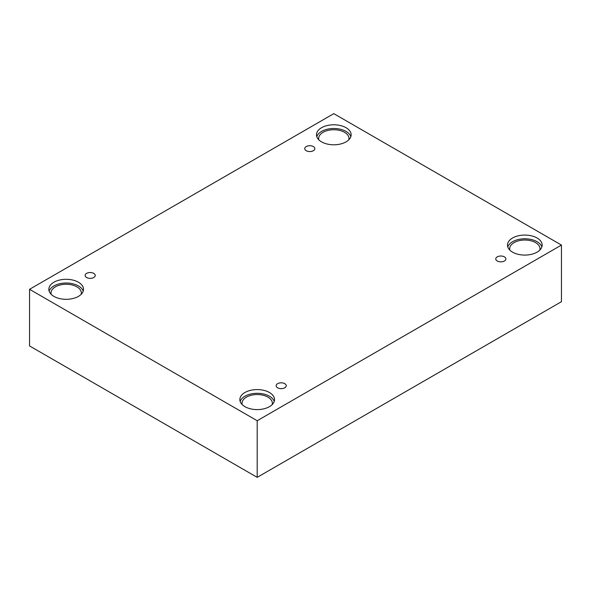 <?xml version="1.0" encoding="UTF-8"?>
<svg xmlns="http://www.w3.org/2000/svg" width="591" height="591" viewBox="0 0 591 591"><rect width="100%" height="100%" fill="white"/><g stroke="black" fill="none" stroke-linecap="round" stroke-linejoin="round"><path stroke-width="0.89" d="M257.196 477.351L561.45 301.691L561.45 245.073L333.804 113.649L29.55 289.309L29.55 345.927L257.196 477.351L257.196 420.733L561.45 245.073M306.227 146.583A5.053 2.918 180 0 1 311.738 145.955A5.053 2.918 180 0 1 314.855 148.651A5.053 2.918 180 0 1 309.802 151.569A5.053 2.918 180 0 1 304.742 148.651A5.053 2.918 180 0 1 306.227 146.583M29.55 289.309L257.196 420.733M86.604 273.382A5.053 2.918 180 0 1 92.115 272.754A5.053 2.918 180 0 1 95.232 275.45A5.053 2.918 180 0 1 90.179 278.368A5.053 2.918 180 0 1 85.119 275.45A5.053 2.918 180 0 1 86.604 273.382M277.622 383.67A5.053 2.918 180 0 1 283.133 383.034A5.053 2.918 180 0 1 286.258 385.731A5.053 2.918 180 0 1 281.198 388.649A5.053 2.918 180 0 1 276.145 385.731A5.053 2.918 180 0 1 277.622 383.67M497.245 256.871A5.053 2.918 180 0 1 502.756 256.235A5.053 2.918 180 0 1 505.881 258.932A5.053 2.918 180 0 1 500.821 261.85A5.053 2.918 180 0 1 495.768 258.932A5.053 2.918 180 0 1 497.245 256.871M53.914 282.232A17.338 10.01 180 0 1 72.804 280.06A17.338 10.01 180 0 1 83.508 289.309A17.338 10.01 180 0 1 66.17 299.319A17.338 10.01 180 0 1 48.839 289.309A17.338 10.01 180 0 1 53.914 282.232M321.548 127.715A17.338 10.01 180 0 1 340.438 125.543A17.338 10.01 180 0 1 351.143 134.792A17.338 10.01 180 0 1 333.804 144.795A17.338 10.01 180 0 1 316.473 134.792A17.338 10.01 180 0 1 321.548 127.715M512.574 237.996A17.338 10.01 180 0 1 531.464 235.831A17.338 10.01 180 0 1 542.161 245.073A17.338 10.01 180 0 1 524.83 255.083A17.338 10.01 180 0 1 507.492 245.073A17.338 10.01 180 0 1 512.574 237.996M244.933 392.513A17.338 10.01 180 0 1 263.83 390.348A17.338 10.01 180 0 1 274.527 399.59A17.338 10.01 180 0 1 257.196 409.6A17.338 10.01 180 0 1 239.857 399.59A17.338 10.01 180 0 1 244.933 392.513M242.192 404.613A15.167 8.754 180 0 1 242.022 403.306A15.167 8.754 180 0 1 251.389 395.216A15.167 8.754 180 0 1 267.922 397.115A15.167 8.754 180 0 1 272.362 403.306A15.167 8.754 180 0 1 272.192 404.613M274.231 401.452A17.338 10.01 0 0 0 262.308 393.746A17.338 10.01 0 0 0 244.933 396.229A17.338 10.01 0 0 0 240.16 401.452M509.826 250.089A15.167 8.754 180 0 1 509.664 248.789A15.167 8.754 180 0 1 519.024 240.7A15.167 8.754 180 0 1 535.557 242.598A15.167 8.754 180 0 1 539.997 248.789A15.167 8.754 180 0 1 539.827 250.089M541.866 246.935A17.338 10.01 0 0 0 529.942 239.229A17.338 10.01 0 0 0 512.574 241.712A17.338 10.01 0 0 0 507.795 246.935M318.808 139.808A15.167 8.754 180 0 1 318.638 138.508A15.167 8.754 180 0 1 328.005 130.412A15.167 8.754 180 0 1 344.531 132.31A15.167 8.754 180 0 1 348.978 138.508A15.167 8.754 180 0 1 348.808 139.808M350.84 136.647A17.338 10.01 0 0 0 338.916 128.941A17.338 10.01 0 0 0 321.548 131.431A17.338 10.01 0 0 0 316.769 136.647M51.173 294.325A15.167 8.754 180 0 1 51.003 293.025A15.167 8.754 180 0 1 60.363 284.928A15.167 8.754 180 0 1 76.896 286.827A15.167 8.754 180 0 1 81.336 293.025A15.167 8.754 180 0 1 81.174 294.325M83.205 291.164A17.338 10.01 0 0 0 71.282 283.458A17.338 10.01 0 0 0 53.914 285.948A17.338 10.01 0 0 0 49.134 291.164"/></g></svg>
